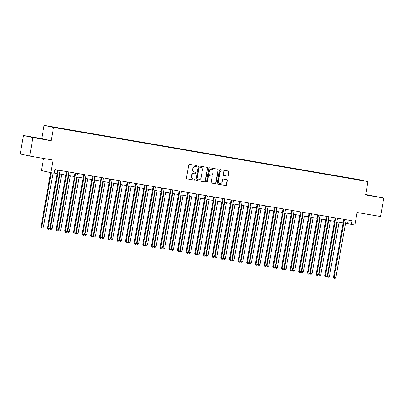 <?xml version="1.0" encoding="UTF-8"?>
<svg xmlns="http://www.w3.org/2000/svg" width="404" height="404" viewBox="0 0 404 404"><rect width="100%" height="100%" fill="white"/><g stroke="black" fill="none" stroke-linecap="round" stroke-linejoin="round"><path stroke-width="0.61" d="M197.228 166.18A0.515 0.485 102.4 0 0 196.844 165.589L189.612 164.347A0.737 0.692 102.4 0 0 188.799 164.953L186.476 178.007A0.737 0.692 102.4 0 0 187.027 178.851L194.258 180.098A0.515 0.485 102.4 0 0 194.824 179.669A0.515 0.485 102.4 0 0 194.44 179.083L193.506 178.922A2.358 2.212 102.4 0 1 191.738 176.225L191.935 175.134A2.358 2.212 102.4 0 1 194.526 173.19L195.46 173.351A0.515 0.485 102.4 0 0 196.026 172.927A0.515 0.485 102.4 0 0 195.642 172.336L194.708 172.175A2.358 2.212 102.4 0 1 192.94 169.478L193.137 168.392A2.358 2.212 102.4 0 1 195.728 166.448L196.662 166.605A0.515 0.485 102.4 0 0 197.228 166.18M194.45 172.119A2.358 2.212 102.4 0 1 192.688 169.422L192.88 168.337A2.358 2.212 102.4 0 1 195.47 166.387L196.405 166.549A0.515 0.485 102.4 0 0 196.687 165.564M186.906 178.815L194.006 180.043A0.515 0.485 102.4 0 0 194.284 179.053M193.248 178.866A2.358 2.212 102.4 0 1 191.486 176.169L191.678 175.078A2.358 2.212 102.4 0 1 194.268 173.134L195.203 173.296A0.515 0.485 102.4 0 0 195.486 172.311M353.606 178.709L356.788 179.31L353.606 178.709M227.391 176.124A0.737 0.692 102.4 0 0 228.204 175.518L228.856 171.857A0.737 0.692 102.4 0 0 228.305 171.013L220.271 169.629A0.737 0.692 102.4 0 0 219.463 170.236L217.14 183.29A0.737 0.692 102.4 0 0 217.69 184.133L225.72 185.517A0.737 0.692 102.4 0 0 226.528 184.911L227.321 180.487A0.737 0.692 102.4 0 0 226.765 179.644L223.331 179.053A0.737 0.692 102.4 0 0 222.518 179.659L222.129 181.851A1.97 1.848 102.4 0 1 219.882 183.461A1.97 1.848 102.4 0 1 218.488 181.224L220.018 172.629A1.97 1.848 102.4 0 1 222.266 171.018A1.97 1.848 102.4 0 1 223.659 173.26L223.407 174.69A0.737 0.692 102.4 0 0 223.957 175.533L227.139 176.068A0.737 0.692 102.4 0 0 227.947 175.462L228.598 171.801A0.737 0.692 102.4 0 0 228.169 170.988M32.941 137.592L51.146 140.728L41.693 138.643L23.493 135.507L32.941 137.592L29.654 156.065L53.055 160.095L50.818 172.654L54.282 173.255L54.944 169.559L352.061 220.756L351.404 224.447L354.869 225.048L357.106 212.484L380.507 216.519L383.8 198.046L365.676 194.465M51.146 140.728L53.515 127.427L367.968 181.608L365.6 194.91L383.8 198.046M207.686 168.205A0.737 0.692 102.4 0 0 207.136 167.367L199.106 165.983A0.737 0.692 102.4 0 0 198.298 166.589L195.97 179.644A0.737 0.692 102.4 0 0 196.521 180.487L204.555 181.871A0.737 0.692 102.4 0 0 205.363 181.265L207.686 168.205L207.434 168.15A0.737 0.692 102.4 0 0 207.005 167.342M209.691 167.806L217.721 169.19A0.737 0.692 102.4 0 1 218.271 170.034L215.948 183.088A0.737 0.692 102.4 0 1 215.135 183.694L211.701 183.103A0.737 0.692 102.4 0 1 211.151 182.26L212.09 176.967A0.737 0.692 102.4 0 0 211.539 176.124L209.262 175.73A0.737 0.692 102.4 0 0 208.449 176.336L207.469 181.851A0.515 0.485 102.4 0 1 206.878 182.27A0.515 0.485 102.4 0 1 206.515 181.684L208.878 168.412A0.737 0.692 102.4 0 1 209.691 167.806M29.654 156.065L20.2 153.98L23.493 135.507M51.096 126.664L48.01 126.078L51.096 126.664M53.515 127.427L44.061 125.341L358.515 179.522L367.968 181.608M347.536 178.033L347.591 177.699L57.408 127.699L49.596 126.427L53.53 127.295L64.433 129.25L353.035 178.977M347.591 177.699L362.433 180.522L353.076 178.911M43.521 158.454L41.365 170.569L50.818 172.654M41.693 138.643L44.061 125.341M345.531 223.25L351.404 224.447M54.318 173.074L57.131 173.558M59.509 173.967L65.796 175.053M68.175 175.462L74.462 176.543M76.841 176.957L83.133 178.038M85.507 178.447L91.799 179.533M94.177 179.942L100.465 181.027M102.843 181.436L109.136 182.517M111.509 182.931L117.801 184.012M120.18 184.421L126.467 185.507M128.846 185.916L135.138 187.002M137.512 187.411L143.804 188.491M146.182 188.9L152.47 189.986M154.848 190.395L161.14 191.481M163.514 191.89L169.806 192.976M172.185 193.385L178.472 194.465M180.851 194.874L187.138 195.96M189.516 196.369L195.809 197.455M198.187 197.864L204.474 198.945M206.853 199.359L213.14 200.44M215.519 200.849L221.811 201.934M224.19 202.343L230.477 203.429M232.856 203.838L239.143 204.919M241.521 205.328L247.814 206.414M250.192 206.823L256.479 207.909M258.858 208.318L265.145 209.403M267.524 209.812L273.816 210.893M276.19 211.302L282.482 212.388M284.86 212.797L291.148 213.883M293.526 214.292L299.819 215.372M302.192 215.787L308.484 216.867M310.863 217.276L317.15 218.362M319.529 218.771L325.821 219.857M328.194 220.266L334.487 221.347M336.865 221.756L343.153 222.841M348.197 220.089L347.571 223.604M349.182 178.316L349.137 178.043M40.254 138.759L29.29 136.663L40.254 138.759M365.625 194.763L378.003 196.884L365.66 194.571M196.4 180.452L204.298 181.815A0.737 0.692 102.4 0 0 205.106 181.204L207.434 168.15M199.672 167.125A0.515 0.485 102.4 0 0 199.106 167.549L197.066 179.012A0.515 0.485 102.4 0 0 197.45 179.598L198.44 179.77A2.358 2.212 102.4 0 0 201.03 177.826L202.424 169.993A2.358 2.212 102.4 0 0 200.662 167.296L199.419 167.069A0.515 0.485 102.4 0 0 198.854 167.493L199.106 167.549M197.41 179.593L197.197 179.543A0.515 0.485 102.4 0 1 196.809 178.952L198.854 167.493M200.591 167.281A2.358 2.212 102.4 0 0 200.404 167.241L200.662 167.296M199.419 167.069L200.404 167.241M211.58 183.068L214.883 183.638A0.737 0.692 102.4 0 0 215.691 183.027L218.019 169.973A0.737 0.692 102.4 0 0 217.584 169.165M211.343 176.078A0.737 0.692 102.4 0 0 211.287 176.068L209.004 175.674A0.737 0.692 102.4 0 0 208.196 176.28L207.212 181.795L207.469 181.851M206.757 182.224A0.515 0.485 102.4 0 0 207.212 181.795M213.07 171.473A1.97 1.848 102.4 0 0 211.676 169.231A1.97 1.848 102.4 0 0 209.429 170.841L208.888 173.871A0.737 0.692 102.4 0 0 209.439 174.715L211.721 175.109A0.737 0.692 102.4 0 0 212.529 174.498L213.07 171.473M211.676 169.231L211.418 169.175A1.97 1.848 102.4 0 0 209.171 170.786L209.429 170.841M209.383 174.7L209.186 174.659A0.737 0.692 102.4 0 1 208.636 173.816L209.171 170.786M223.836 175.498L227.139 176.068M222.266 171.018L222.008 170.963A1.97 1.848 102.4 0 0 219.761 172.574L220.018 172.629M219.882 183.461L219.63 183.406A1.97 1.848 102.4 0 1 218.231 181.169L219.761 172.574M217.569 184.103L225.467 185.461A0.737 0.692 102.4 0 0 226.275 184.855L227.063 180.431A0.737 0.692 102.4 0 0 226.634 179.618M50.657 172.619L41.026 226.7L41.663 226.836L43.4 227.139L53.035 173.038M51.303 172.74L41.663 226.836L41.824 227.846L41.026 226.7M43.4 227.139L42.516 227.967L41.824 227.846M58.343 170.468L57.706 170.326L47.414 228.108L48.051 228.25L58.343 170.468A0.752 0.702 102.4 0 0 58.343 170.185L58.338 170.145M49.783 228.548L48.904 229.376L48.207 229.255L48.051 228.25L49.783 228.548L60.075 170.766A0.752 0.702 102.4 0 1 60.176 170.498L60.196 170.463M57.706 170.326A0.752 0.702 102.4 0 0 57.706 170.044L58.343 170.185M48.207 229.255L47.414 228.108M59.999 174.053L50.333 228.331L52.066 228.629L61.731 174.351M49.843 228.225L50.333 228.331L50.49 229.341L49.808 228.422M52.066 228.629L51.182 229.457L50.49 229.341M68.67 175.548L58.999 229.826L60.731 230.123L70.402 175.846M58.509 229.719L58.999 229.826L59.156 230.83L58.474 229.916M60.731 230.123L59.848 230.952L59.156 230.83M77.336 177.038L67.665 231.32L69.402 231.618L79.068 177.341M67.175 231.209L67.665 231.32L67.822 232.325L67.14 231.406M69.402 231.618L68.518 232.446L67.822 232.325M67.013 171.963L66.372 171.821L56.08 229.598L56.717 229.74L67.013 171.963A0.752 0.702 102.4 0 0 67.008 171.675L67.003 171.639M58.454 230.038L57.57 230.866L56.878 230.75L56.717 229.74L58.454 230.038L68.746 172.261A0.752 0.702 102.4 0 1 68.842 171.993L68.862 171.958M66.372 171.821A0.752 0.702 102.4 0 0 66.372 171.533L67.008 171.675M56.878 230.75L56.08 229.598M75.679 173.452L75.038 173.311L64.746 231.093L65.387 231.234L75.679 173.452A0.752 0.702 102.4 0 0 75.679 173.17L75.669 173.129M67.12 231.532L66.236 232.361L65.544 232.244L65.387 231.234L67.12 231.532L77.411 173.755A0.752 0.702 102.4 0 1 77.512 173.488L77.533 173.452M75.038 173.311A0.752 0.702 102.4 0 0 75.038 173.028L75.038 173.023M65.544 232.244L64.746 231.093M84.345 174.947L83.709 174.806L73.417 232.588L74.053 232.729L84.345 174.947A0.752 0.702 102.4 0 0 84.345 174.664L84.34 174.624M75.785 233.027L74.907 233.855L74.21 233.734L74.053 232.729L75.785 233.027L86.077 175.245A0.752 0.702 102.4 0 1 86.178 174.977L86.198 174.947M83.709 174.806A0.752 0.702 102.4 0 0 83.704 174.523L83.704 174.513M74.21 233.734L73.417 232.588M86.002 178.533L76.336 232.81L78.068 233.113L87.734 178.831M75.846 232.704L76.336 232.81L76.492 233.82L75.811 232.901M78.068 233.113L77.184 233.941L76.492 233.82M93.011 176.442L92.375 176.301L82.083 234.083L82.719 234.219L93.011 176.442A0.752 0.702 102.4 0 0 93.011 176.159L93.006 176.119M84.456 234.522L83.572 235.35L82.881 235.229L82.719 234.219L84.456 234.522L94.748 176.74A0.752 0.702 102.4 0 1 94.844 176.472L94.864 176.437M92.375 176.301A0.752 0.702 102.4 0 0 92.375 176.018L93.011 176.159M82.881 235.229L82.083 234.083M41.112 138.895L33.724 137.577M31.85 137.229L42.854 139.173M373.589 196.182L366.206 194.869M365.63 194.723L375.336 196.46M94.667 180.027L85.002 234.305L86.734 234.603L96.404 180.325M84.512 234.199L85.002 234.305L85.158 235.315L84.476 234.396M86.734 234.603L85.85 235.431L85.158 235.315M103.338 181.522L93.667 235.8L95.405 236.098L105.07 181.82M93.178 235.689L93.667 235.8L93.824 236.805L93.142 235.891M95.405 236.098L94.521 236.926L93.824 236.805M112.004 183.012L102.338 237.294L104.07 237.592L113.736 183.315M101.848 237.183L102.338 237.294L102.495 238.299L101.813 237.38M104.07 237.592L103.187 238.421L102.495 238.299M120.67 184.507L111.004 238.784L112.736 239.082L122.407 184.805M110.514 238.678L111.004 238.784L111.161 239.794L110.479 238.875M112.736 239.082L111.852 239.915L111.161 239.794M129.341 186.002L119.67 240.279L121.402 240.577L131.073 186.3M119.18 240.173L119.67 240.279L119.826 241.289L119.145 240.37M121.402 240.577L120.523 241.405L119.826 241.289M101.682 177.937L101.04 177.795L90.748 235.572L91.39 235.714L101.682 177.937A0.752 0.702 102.4 0 0 101.682 177.649L101.672 177.614M93.122 236.012L92.238 236.84L91.546 236.724L91.39 235.714L93.122 236.012L103.414 178.235A0.752 0.702 102.4 0 1 103.515 177.967L103.535 177.932M101.04 177.795A0.752 0.702 102.4 0 0 101.04 177.507L101.682 177.649M91.546 236.724L90.748 235.572M110.348 179.427L109.711 179.285L99.419 237.067L100.056 237.209L110.348 179.427A0.752 0.702 102.4 0 0 110.348 179.144L110.337 179.103M101.788 237.507L100.909 238.335L100.212 238.214L100.056 237.209L101.788 237.507L112.08 179.724A0.752 0.702 102.4 0 1 112.181 179.462L112.201 179.427M109.711 179.285A0.752 0.702 102.4 0 0 109.706 179.002L110.348 179.144M100.212 238.214L99.419 237.067M119.013 180.921L118.377 180.78L108.085 238.562L108.721 238.703L119.013 180.921A0.752 0.702 102.4 0 0 119.013 180.638L119.008 180.598M110.459 239.001L109.575 239.83L108.883 239.708L108.721 238.703L110.459 239.001L120.751 181.219A0.752 0.702 102.4 0 1 120.847 180.952L120.867 180.916M118.377 180.78A0.752 0.702 102.4 0 0 118.377 180.497L119.013 180.638M108.883 239.708L108.085 238.562M127.684 182.416L127.043 182.275L116.751 240.052L117.392 240.193L127.684 182.416A0.752 0.702 102.4 0 0 127.684 182.128L127.674 182.093M119.124 240.496L118.241 241.324L117.549 241.203L117.392 240.193L119.124 240.496L129.416 182.714A0.752 0.702 102.4 0 1 129.517 182.446L129.538 182.411M127.043 182.275A0.752 0.702 102.4 0 0 127.043 181.992L127.043 181.982M117.549 241.203L116.751 240.052M136.35 183.906L135.714 183.769L125.422 241.547L126.058 241.688L136.35 183.906A0.752 0.702 102.4 0 0 136.35 183.623L136.34 183.583M127.79 241.986L126.907 242.814L126.215 242.698L126.058 241.688L127.79 241.986L138.082 184.209A0.752 0.702 102.4 0 1 138.183 183.941L138.203 183.906M135.714 183.769A0.752 0.702 102.4 0 0 135.709 183.482L135.709 183.477M126.215 242.698L125.422 241.547M138.006 187.496L128.341 241.774L130.073 242.072L139.739 187.794M127.851 241.663L128.341 241.774L128.497 242.779L127.816 241.865M130.073 242.072L129.189 242.9L128.497 242.779M145.016 185.401L144.379 185.259L134.088 243.041L134.724 243.183L145.016 185.401A0.752 0.702 102.4 0 0 145.016 185.118L145.011 185.077M136.461 243.481L135.577 244.309L134.88 244.188L134.724 243.183L136.461 243.481L146.753 185.699A0.752 0.702 102.4 0 1 146.849 185.431L146.869 185.401M144.379 185.259A0.752 0.702 102.4 0 0 144.379 184.976L145.016 185.118M134.88 244.188L134.088 243.041M146.672 188.986L137.007 243.264L138.739 243.567L148.409 189.284M136.517 243.157L137.007 243.264L137.163 244.274L136.481 243.354M138.739 243.567L137.855 244.395L137.163 244.274M153.687 186.895L153.045 186.754L142.753 244.536L143.395 244.678L153.687 186.895A0.752 0.702 102.4 0 0 153.687 186.613L153.677 186.572M145.127 244.976L144.243 245.804L143.551 245.683L143.395 244.678L145.127 244.976L155.419 187.193A0.752 0.702 102.4 0 1 155.52 186.926L155.54 186.89M153.045 186.754A0.752 0.702 102.4 0 0 153.045 186.471L153.687 186.613M143.551 245.683L142.753 244.536M155.343 190.481L145.672 244.758L147.404 245.056L157.075 190.779M145.182 244.652L145.672 244.758L145.829 245.768L145.147 244.849M147.404 245.056L146.526 245.885L145.829 245.768M162.352 188.39L161.716 188.249L151.419 246.026L152.061 246.167L162.352 188.39A0.752 0.702 102.4 0 0 162.352 188.102L162.342 188.067M153.793 246.465L152.909 247.298L152.217 247.177L152.061 246.167L153.793 246.465L164.085 188.688A0.752 0.702 102.4 0 1 164.186 188.421L164.206 188.385M161.716 188.249A0.752 0.702 102.4 0 0 161.711 187.961L162.352 188.102M152.217 247.177L151.419 246.026M164.009 191.976L154.338 246.253L156.075 246.551L165.741 192.274M153.853 246.147L154.338 246.253L154.5 247.263L153.818 246.344M156.075 246.551L155.192 247.379L154.5 247.263M171.018 189.88L170.382 189.744L160.09 247.521L160.726 247.662L171.018 189.88A0.752 0.702 102.4 0 0 171.018 189.597L171.013 189.557M162.464 247.96L161.58 248.788L160.883 248.672L160.726 247.662L162.464 247.96L172.755 190.183A0.752 0.702 102.4 0 1 172.851 189.915L172.872 189.88M170.382 189.744A0.752 0.702 102.4 0 0 170.382 189.456L171.018 189.597M160.883 248.672L160.09 247.521M172.675 193.466L163.009 247.748L164.741 248.046L174.412 193.768M162.519 247.637L163.009 247.748L163.166 248.753L162.484 247.834M164.741 248.046L163.857 248.874L163.166 248.753M179.689 191.375L179.048 191.233L168.756 249.016L169.397 249.157L179.689 191.375A0.752 0.702 102.4 0 0 179.684 191.092L179.679 191.052M171.129 249.455L170.246 250.283L169.554 250.162L169.397 249.157L171.129 249.455L181.421 191.673A0.752 0.702 102.4 0 1 181.522 191.405L181.542 191.375M179.048 191.233A0.752 0.702 102.4 0 0 179.048 190.951L179.684 191.092M169.554 250.162L168.756 249.016M181.346 194.96L171.675 249.238L173.407 249.541L183.078 195.258M171.185 249.132L171.675 249.238L171.831 250.248L171.15 249.329M173.407 249.541L172.528 250.369L171.831 250.248M188.355 192.87L187.714 192.728L177.422 250.51L178.063 250.647L188.355 192.87A0.752 0.702 102.4 0 0 188.355 192.587L188.345 192.546M179.795 250.95L178.911 251.778L178.22 251.657L178.063 250.647L179.795 250.95L190.087 193.168A0.752 0.702 102.4 0 1 190.188 192.9L190.208 192.865M187.714 192.728A0.752 0.702 102.4 0 0 187.714 192.445L187.714 192.435M178.22 251.657L177.422 250.51M190.011 196.455L180.341 250.733L182.078 251.03L191.743 196.753M179.856 250.626L180.341 250.733L180.502 251.743L179.82 250.823M182.078 251.03L181.194 251.859L180.502 251.743M198.677 197.95L189.011 252.227L190.744 252.525L200.414 198.248M188.522 252.116L189.011 252.227L189.168 253.232L188.486 252.318M190.744 252.525L189.86 253.353L189.168 253.232M207.348 199.44L197.677 253.722L199.409 254.02L209.08 199.743M197.187 253.611L197.677 253.722L197.834 254.727L197.152 253.808M199.409 254.02L198.531 254.848L197.834 254.727M216.014 200.934L206.343 255.212L208.08 255.51L217.746 201.232M205.858 255.106L206.343 255.212L206.505 256.222L205.823 255.303M208.08 255.51L207.196 256.343L206.505 256.222M224.68 202.429L215.014 256.707L216.746 257.005L226.417 202.727M214.524 256.601L215.014 256.707L215.17 257.717L214.489 256.798M216.746 257.005L215.862 257.833L215.17 257.717M233.35 203.924L223.68 258.201L225.412 258.499L235.083 204.222M223.19 258.09L223.68 258.201L223.836 259.206L223.154 258.292M225.412 258.499L224.528 259.328L223.836 259.206M242.016 205.414L232.345 259.691L234.083 259.994L243.748 205.712M231.856 259.585L232.345 259.691L232.502 260.701L231.82 259.782M234.083 259.994L233.199 260.822L232.502 260.701M250.682 206.909L241.016 261.186L242.748 261.484L252.414 207.207M240.526 261.08L241.016 261.186L241.173 262.196L240.491 261.277M242.748 261.484L241.865 262.312L241.173 262.196M259.353 208.403L249.682 262.681L251.414 262.979L261.085 208.701M249.192 262.575L249.682 262.681L249.839 263.691L249.157 262.772M251.414 262.979L250.531 263.807L249.839 263.691M268.019 209.893L258.348 264.176L260.085 264.474L269.751 210.196M257.858 264.065L258.348 264.176L258.504 265.181L257.823 264.261M260.085 264.474L259.201 265.302L258.504 265.181M276.684 211.388L267.019 265.665L268.751 265.968L278.417 211.686M266.529 265.559L267.019 265.665L267.175 266.675L266.494 265.756M268.751 265.968L267.867 266.797L267.175 266.675M285.35 212.883L275.685 267.16L277.417 267.458L287.087 213.181M275.195 267.054L275.685 267.16L275.841 268.17L275.159 267.251M277.417 267.458L276.533 268.286L275.841 268.17M294.021 214.378L284.35 268.655L286.088 268.953L295.753 214.675M283.861 268.544L284.35 268.655L284.507 269.66L283.825 268.746M286.088 268.953L285.204 269.781L284.507 269.66M302.687 215.867L293.021 270.15L294.753 270.448L304.419 216.17M292.531 270.039L293.021 270.15L293.178 271.155L292.496 270.236M294.753 270.448L293.87 271.276L293.178 271.155M311.353 217.362L301.687 271.639L303.419 271.937L313.09 217.66M301.197 271.533L301.687 271.639L301.844 272.649L301.162 271.73M303.419 271.937L302.535 272.771L301.844 272.649M320.024 218.857L310.353 273.134L312.085 273.432L321.756 219.155M309.863 273.028L310.353 273.134L310.509 274.144L309.828 273.225M312.085 273.432L311.206 274.26L310.509 274.144M328.689 220.352L319.024 274.629L320.756 274.927L330.421 220.65M318.534 274.518L319.024 274.629L319.18 275.634L318.498 274.72M320.756 274.927L319.872 275.755L319.18 275.634M337.355 221.841L327.689 276.124L329.422 276.422L339.092 222.139M327.2 276.013L327.689 276.124L327.846 277.129L327.164 276.21M329.422 276.422L328.538 277.25L327.846 277.129M197.021 194.364L196.384 194.223L186.093 252L186.729 252.141L197.021 194.364A0.752 0.702 102.4 0 0 197.021 194.077L197.016 194.041M188.461 252.439L187.582 253.268L186.885 253.151L186.729 252.141L188.461 252.439L198.758 194.662A0.752 0.702 102.4 0 1 198.854 194.395L198.874 194.359M196.384 194.223A0.752 0.702 102.4 0 0 196.384 193.935L196.379 193.93M186.885 253.151L186.093 252M205.692 195.854L205.05 195.713L194.758 253.495L195.4 253.636L205.692 195.854A0.752 0.702 102.4 0 0 205.686 195.571L205.681 195.531M197.132 253.934L196.248 254.762L195.556 254.646L195.4 253.636L197.132 253.934L207.424 196.152A0.752 0.702 102.4 0 1 207.525 195.889L207.545 195.854M205.05 195.713A0.752 0.702 102.4 0 0 205.05 195.43L205.686 195.571M195.556 254.646L194.758 253.495M214.357 197.349L213.716 197.208L203.424 254.99L204.065 255.131L214.357 197.349A0.752 0.702 102.4 0 0 214.357 197.066L214.347 197.026M205.798 255.429L204.914 256.257L204.222 256.136L204.065 255.131L205.798 255.429L216.089 197.647A0.752 0.702 102.4 0 1 216.191 197.379L216.211 197.349M213.716 197.208A0.752 0.702 102.4 0 0 213.716 196.925L214.357 197.066M204.222 256.136L203.424 254.99M223.023 198.844L222.387 198.702L212.095 256.479L212.731 256.621L223.023 198.844A0.752 0.702 102.4 0 0 223.023 198.556L223.018 198.521M214.463 256.924L213.585 257.752L212.888 257.631L212.731 256.621L214.463 256.924L224.76 199.142A0.752 0.702 102.4 0 1 224.856 198.874L224.877 198.839M222.387 198.702A0.752 0.702 102.4 0 0 222.387 198.42L223.023 198.556M212.888 257.631L212.095 256.479M231.694 200.339L231.053 200.197L220.761 257.974L221.402 258.116L231.694 200.339A0.752 0.702 102.4 0 0 231.689 200.051L231.684 200.01M223.134 258.414L222.251 259.242L221.559 259.126L221.402 258.116L223.134 258.414L233.426 200.637A0.752 0.702 102.4 0 1 233.522 200.369L233.547 200.333M231.053 200.197A0.752 0.702 102.4 0 0 231.053 199.909L231.689 200.051M221.559 259.126L220.761 257.974M240.36 201.828L239.718 201.687L229.427 259.469L230.068 259.61L240.36 201.828A0.752 0.702 102.4 0 0 240.36 201.546L240.35 201.505M231.8 259.908L230.916 260.737L230.224 260.615L230.068 259.61L231.8 259.908L242.092 202.126A0.752 0.702 102.4 0 1 242.193 201.859L242.213 201.828M239.718 201.687A0.752 0.702 102.4 0 0 239.718 201.404L240.36 201.546M230.224 260.615L229.427 259.469M249.026 203.323L248.389 203.182L238.097 260.964L238.734 261.105L249.026 203.323A0.752 0.702 102.4 0 0 249.026 203.04L249.021 203M240.466 261.403L239.587 262.231L238.89 262.11L238.734 261.105L240.466 261.403L250.758 203.621A0.752 0.702 102.4 0 1 250.859 203.353L250.879 203.318M248.389 203.182A0.752 0.702 102.4 0 0 248.389 202.899L248.384 202.889M238.89 262.11L238.097 260.964M257.696 204.818L257.055 204.677L246.763 262.454L247.399 262.595L257.696 204.818A0.752 0.702 102.4 0 0 257.691 204.53L257.686 204.495M249.137 262.893L248.253 263.726L247.561 263.605L247.399 262.595L249.137 262.893L259.429 205.116A0.752 0.702 102.4 0 1 259.525 204.848L259.545 204.813M257.055 204.677A0.752 0.702 102.4 0 0 257.055 204.389L257.055 204.384M247.561 263.605L246.763 262.454M266.362 206.308L265.721 206.171L255.429 263.948L256.07 264.09L266.362 206.308A0.752 0.702 102.4 0 0 266.362 206.025L266.352 205.984M257.803 264.388L256.919 265.216L256.227 265.1L256.07 264.09L257.803 264.388L268.094 206.611A0.752 0.702 102.4 0 1 268.195 206.343L268.216 206.308M265.721 206.171A0.752 0.702 102.4 0 0 265.721 205.883L266.362 206.025M256.227 265.1L255.429 263.948M275.028 207.802L274.392 207.661L264.1 265.443L264.736 265.585L275.028 207.802A0.752 0.702 102.4 0 0 275.028 207.52L275.023 207.479M266.468 265.882L265.59 266.711L264.893 266.589L264.736 265.585L266.468 265.882L276.76 208.1A0.752 0.702 102.4 0 1 276.861 207.833L276.881 207.802M274.392 207.661A0.752 0.702 102.4 0 0 274.387 207.378L275.028 207.52M264.893 266.589L264.1 265.443M283.694 209.297L283.058 209.156L272.766 266.938L273.402 267.074L283.694 209.297A0.752 0.702 102.4 0 0 283.694 209.014L283.689 208.974M275.139 267.377L274.255 268.206L273.564 268.084L273.402 267.074L275.139 267.377L285.431 209.595A0.752 0.702 102.4 0 1 285.527 209.328L285.547 209.292M283.058 209.156A0.752 0.702 102.4 0 0 283.058 208.873L283.694 209.014M273.564 268.084L272.766 266.938M292.365 210.792L291.723 210.651L281.431 268.428L282.073 268.569L292.365 210.792A0.752 0.702 102.4 0 0 292.365 210.504L292.355 210.469M283.805 268.867L282.921 269.695L282.229 269.579L282.073 268.569L283.805 268.867L294.097 211.09A0.752 0.702 102.4 0 1 294.198 210.822L294.218 210.787M291.723 210.651A0.752 0.702 102.4 0 0 291.723 210.363L292.365 210.504M282.229 269.579L281.431 268.428M301.031 212.282L300.394 212.14L290.102 269.923L290.739 270.064L301.031 212.282A0.752 0.702 102.4 0 0 301.031 211.999L301.02 211.959M292.471 270.362L291.592 271.19L290.895 271.074L290.739 270.064L292.471 270.362L302.763 212.58A0.752 0.702 102.4 0 1 302.864 212.317L302.884 212.282M300.394 212.14A0.752 0.702 102.4 0 0 300.389 211.858L301.031 211.999M290.895 271.074L290.102 269.923M309.696 213.777L309.06 213.635L298.768 271.417L299.404 271.559L309.696 213.777A0.752 0.702 102.4 0 0 309.696 213.494L309.691 213.453M301.142 271.857L300.258 272.685L299.566 272.564L299.404 271.559L301.142 271.857L311.434 214.075A0.752 0.702 102.4 0 1 311.529 213.807L311.55 213.777M309.06 213.635A0.752 0.702 102.4 0 0 309.06 213.352L309.055 213.342M299.566 272.564L298.768 271.417M318.367 215.271L317.726 215.13L307.434 272.912L308.075 273.048L318.367 215.271A0.752 0.702 102.4 0 0 318.367 214.984L318.357 214.948M309.807 273.351L308.924 274.18L308.232 274.058L308.075 273.048L309.807 273.351L320.099 215.569A0.752 0.702 102.4 0 1 320.2 215.302L320.221 215.266M317.726 215.13A0.752 0.702 102.4 0 0 317.726 214.847L317.726 214.837M308.232 274.058L307.434 272.912M327.033 216.766L326.397 216.625L316.105 274.402L316.741 274.543L327.033 216.766A0.752 0.702 102.4 0 0 327.033 216.478L327.023 216.438M318.473 274.841L317.589 275.669L316.898 275.553L316.741 274.543L318.473 274.841L328.765 217.064A0.752 0.702 102.4 0 1 328.866 216.797L328.886 216.761M326.397 216.625A0.752 0.702 102.4 0 0 326.392 216.337L327.033 216.478M316.898 275.553L316.105 274.402M335.699 218.256L335.062 218.115L324.771 275.897L325.407 276.038L335.699 218.256A0.752 0.702 102.4 0 0 335.699 217.973L335.694 217.933M327.144 276.336L326.26 277.164L325.563 277.043L325.407 276.038L327.144 276.336L337.436 218.554A0.752 0.702 102.4 0 1 337.532 218.291L337.552 218.256M335.062 218.115A0.752 0.702 102.4 0 0 335.062 217.832L335.699 217.973M325.563 277.043L324.771 275.897M344.37 219.751L343.728 219.609L333.436 277.391L334.078 277.533L344.37 219.751A0.752 0.702 102.4 0 0 344.37 219.468L344.359 219.428M335.81 277.831L334.926 278.659L334.234 278.538L334.078 277.533L335.81 277.831L346.102 220.049A0.752 0.702 102.4 0 1 346.203 219.781L346.223 219.746M343.728 219.609A0.752 0.702 102.4 0 0 343.728 219.327L344.37 219.468M334.234 278.538L333.436 277.391M195.47 166.387L195.728 166.448M192.88 168.337L193.137 168.392M192.688 169.422L192.94 169.478M195.203 173.296L195.46 173.351M194.268 173.134L194.526 173.19M191.678 175.078L191.935 175.134M191.486 176.169L191.738 176.225M194.006 180.043L194.258 180.098M196.405 166.549L196.662 166.605M205.106 181.204L205.363 181.265M204.298 181.815L204.555 181.871M196.809 178.952L197.066 179.012M218.019 169.973L218.271 170.034M215.691 183.027L215.948 183.088M214.883 183.638L215.135 183.694M211.287 176.068L211.539 176.124M209.004 175.674L209.262 175.73M208.196 176.28L208.449 176.336M208.636 173.816L208.888 173.871M218.231 181.169L218.488 181.224M227.063 180.431L227.321 180.487M226.275 184.855L226.528 184.911M225.467 185.461L225.72 185.517M228.598 171.801L228.856 171.857M227.947 175.462L228.204 175.518M75.679 173.17L75.038 173.028M84.345 174.664L83.704 174.523M127.684 182.128L127.043 181.992M136.35 183.623L135.709 183.482M188.355 192.587L187.714 192.445M197.021 194.077L196.384 193.935M249.026 203.04L248.389 202.899M257.691 204.53L257.055 204.389M309.696 213.494L309.06 213.352M318.367 214.984L317.726 214.847M194.354 172.099L194.612 172.154M193.152 178.846L193.41 178.901M197.177 179.538L197.43 179.598M200.5 167.256L200.758 167.317M211.312 176.073L211.57 176.129M209.156 174.654L209.413 174.71"/></g></svg>
